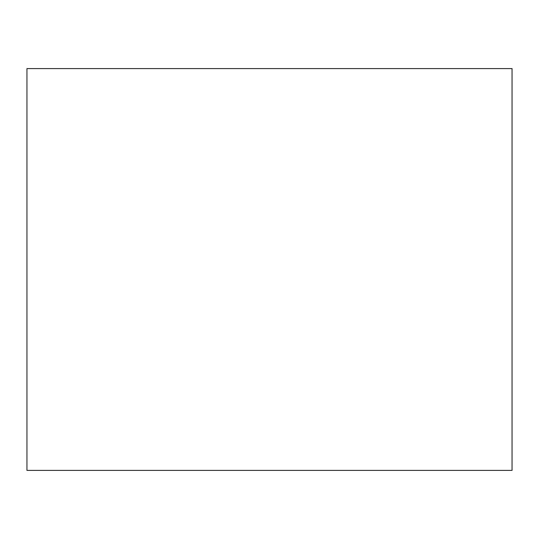 <?xml version="1.0" encoding="UTF-8"?>
<svg xmlns="http://www.w3.org/2000/svg" width="539" height="539" viewBox="0 0 539 539"><rect width="100%" height="100%" fill="white"/><g stroke="black" fill="none" stroke-linecap="round" stroke-linejoin="round"><path stroke-width="0.81" d="M26.95 470.399L26.95 68.601L512.05 68.601L512.05 470.399L26.95 470.399"/></g></svg>
